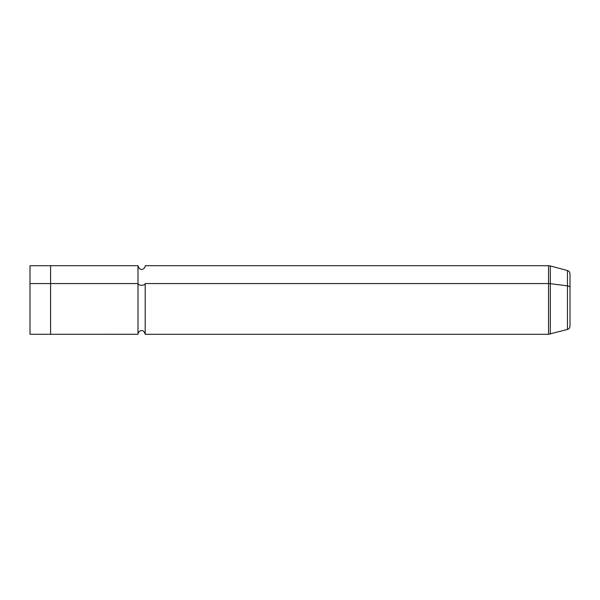 <?xml version="1.0" encoding="UTF-8"?>
<svg xmlns="http://www.w3.org/2000/svg" width="600" height="600" viewBox="0 0 600 600"><rect width="100%" height="100%" fill="white"/><g stroke="black" fill="none" stroke-linecap="round" stroke-linejoin="round"><path stroke-width="0.9" d="M570 312.532L570 287.468A3.428 1.643 180 0 0 567.457 285.877L550.298 283.673L550.298 334.05L550.298 283.673A6.855 3.285 180 0 0 548.528 283.56L548.528 265.718L548.528 283.56L145.2 283.56L548.528 283.56L548.528 334.282L145.2 334.282L145.2 283.56A3.6 1.725 0 0 1 141.6 285.285A3.6 1.725 0 0 1 138 283.56L138 265.718L138 283.56A3.6 1.725 180 0 0 141.6 285.285A3.6 1.725 180 0 0 145.2 283.56L145.2 334.282C143.317 327.697 137.843 331.282 138 334.282L30 334.267L30 283.567L50.573 283.567L30 283.567L30 265.733L50.573 265.733L50.573 283.56L138 283.56L138 334.282L138 283.56L50.573 283.56L50.573 334.267L50.573 283.56M30 283.567L30 316.433M567.457 285.877L567.457 270.548L567.457 285.877A3.428 1.643 0 0 1 570 287.468L570 326.145C569.895 327.817 569.055 328.92 567.457 329.452L567.457 285.877L567.457 329.452L548.528 334.282L548.528 283.56A6.855 3.285 0 0 1 550.298 283.673L567.457 285.877M50.573 265.718L138 265.718C139.822 272.265 145.365 268.763 145.2 265.718L548.528 265.718L550.298 265.95L550.298 283.673L550.298 265.95L567.457 270.548C569.055 271.08 569.895 272.183 570 273.855L570 287.468"/></g></svg>
